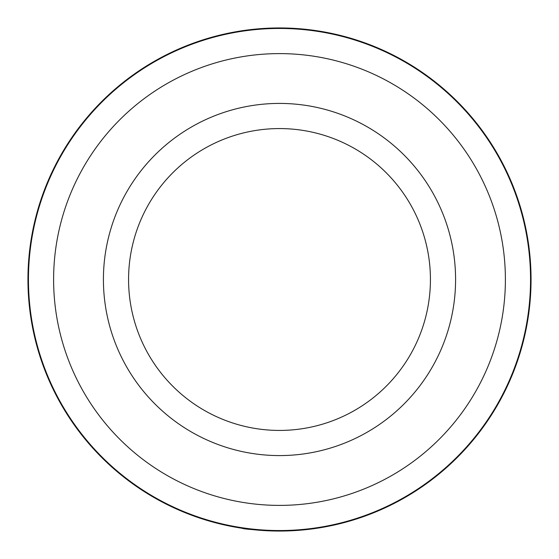 <?xml version="1.0" encoding="UTF-8"?>
<svg xmlns="http://www.w3.org/2000/svg" width="559" height="559" viewBox="0 0 559 559"><rect width="100%" height="100%" fill="white"/><g stroke="black" fill="none" stroke-linecap="round" stroke-linejoin="round"><path stroke-width="0.84" d="M279.5 505.392A225.892 225.892 0 0 0 505.392 279.5A225.892 225.892 0 0 0 279.5 53.608A225.892 225.892 0 0 0 53.608 279.5A225.892 225.892 0 0 0 279.5 505.392M279.5 28.453A251.047 251.047 0 0 1 530.547 279.5A251.047 251.047 0 0 1 279.5 530.547A251.047 251.047 0 0 1 28.453 279.5A251.047 251.047 0 0 1 279.5 28.453M279.5 455.585A176.085 176.085 0 0 1 103.415 279.5A176.085 176.085 0 0 1 279.5 103.415A176.085 176.085 0 0 1 455.585 279.5A176.085 176.085 0 0 1 279.5 455.585M279.5 128.57A150.93 150.93 0 0 0 128.57 279.5A150.93 150.93 0 0 0 279.5 430.43A150.93 150.93 0 0 0 430.43 279.5A150.93 150.93 0 0 0 279.5 128.57M279.5 531.05A251.55 251.55 0 0 1 27.95 279.5A251.55 251.55 0 0 1 279.5 27.95A251.55 251.55 0 0 1 531.05 279.5A251.55 251.55 0 0 1 279.5 531.05C256.378 530.086 243.871 529.149 241.991 528.241M317.687 528.136L326.575 526.606M278.997 531.05L267.013 530.743M259.348 530.239L252.57 529.604M244.381 528.583L242.25 528.276M242.103 528.255L231.419 526.41M322.781 527.298L321.285 527.556"/></g></svg>
